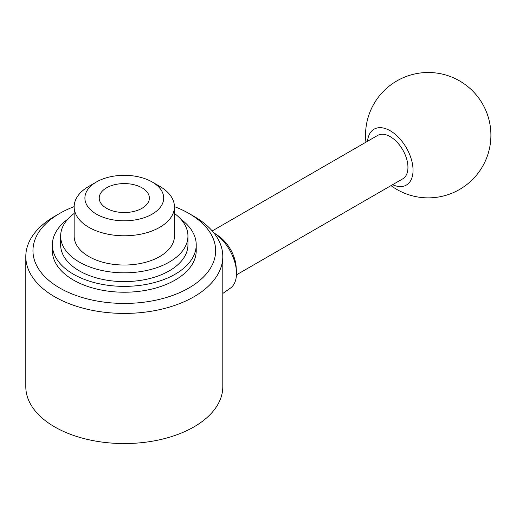 <?xml version="1.0" encoding="UTF-8"?>
<svg xmlns="http://www.w3.org/2000/svg" width="516" height="516" viewBox="0 0 516 516"><rect width="100%" height="100%" fill="white"/><g stroke="black" fill="none" stroke-linecap="round" stroke-linejoin="round"><path stroke-width="0.77" d="M96.44 214.146A39.397 22.749 180 0 1 96.44 181.974A39.397 22.749 180 0 1 152.156 181.974L152.156 181.974A39.397 22.749 180 0 1 152.156 214.146A39.397 22.749 180 0 1 96.44 214.146M159.754 186.36L152.156 181.974L159.754 186.36A50.142 28.948 180 0 1 174.44 206.832A50.142 28.948 180 0 1 143.487 233.58A50.142 28.948 180 0 1 88.842 227.304A50.142 28.948 180 0 1 74.156 206.832A50.142 28.948 180 0 1 88.842 186.36L96.44 181.974M74.156 206.832L74.156 236.076A50.142 28.948 0 0 0 88.842 256.549A50.142 28.948 0 0 0 143.487 262.825A50.142 28.948 0 0 0 174.44 236.076L174.44 206.832M106.567 208.296A25.071 14.474 180 0 1 99.227 198.06A25.071 14.474 180 0 1 114.7 184.683A25.071 14.474 180 0 1 142.029 187.824A25.071 14.474 180 0 1 149.369 198.06A25.071 14.474 180 0 1 133.896 211.431A25.071 14.474 180 0 1 106.567 208.296M174.44 206.626A91.332 52.729 180 0 1 188.882 213.411L193.945 216.339A98.498 56.87 180 0 1 222.796 256.549A98.498 56.87 180 0 1 161.992 309.09A98.498 56.87 180 0 1 54.651 296.758A98.498 56.87 180 0 1 25.8 256.549A98.498 56.87 180 0 1 54.651 216.339L59.714 213.411A91.332 52.729 180 0 1 74.156 206.626M222.796 256.549L222.796 386.69A98.498 56.87 180 0 1 161.992 439.226A98.498 56.87 180 0 1 54.651 426.9A98.498 56.87 180 0 1 25.8 386.69L25.8 256.549M193.945 216.339L188.882 213.411A91.332 52.729 180 0 1 188.882 287.986A91.332 52.729 180 0 1 59.714 287.986A91.332 52.729 180 0 1 59.714 213.411M180.794 219.158A71.924 41.525 180 0 1 196.222 244.848A71.924 41.525 180 0 1 151.82 283.213A71.924 41.525 180 0 1 73.44 274.215A71.924 41.525 180 0 1 52.374 244.848A71.924 41.525 180 0 1 67.802 219.158M196.222 244.848L196.222 250.699A71.924 41.525 180 0 1 151.82 289.063A71.924 41.525 180 0 1 73.44 280.059A71.924 41.525 180 0 1 52.374 250.699L52.374 244.848M174.44 213.45A63.649 36.746 180 0 1 187.947 236.076A63.649 36.746 180 0 1 148.653 270.029A63.649 36.746 180 0 1 79.29 262.064A63.649 36.746 180 0 1 60.649 236.076A63.649 36.746 180 0 1 74.156 213.45M187.947 236.076L187.947 244.848A63.649 36.746 180 0 1 148.653 278.801A63.649 36.746 180 0 1 79.29 270.835A63.649 36.746 180 0 1 60.649 244.848L60.649 236.076M212.237 230.929L377.686 135.411A25.071 14.474 60 0 1 390.225 136.65A25.071 14.474 60 0 1 406.602 158.747A25.071 14.474 60 0 1 402.757 178.833L236.457 274.847M367.527 141.274A32.269 18.634 60 0 1 390.225 130.774A32.269 18.634 60 0 1 413.013 168.906A32.269 18.634 60 0 1 392.599 184.702M213.792 232.793A33.598 19.395 60 0 1 214.669 233.367A33.598 19.395 60 0 1 236.418 271.035A33.598 19.395 60 0 1 230.362 288.16L222.796 293.456M214.669 233.367L218.229 235.754A27.651 15.964 60 0 1 236.128 266.759L236.418 271.035M391.005 185.625A62.681 62.681 0 0 0 482.505 166.526A62.681 62.681 0 0 0 393.889 82.741A62.681 62.681 0 0 0 365.934 142.197"/></g></svg>
